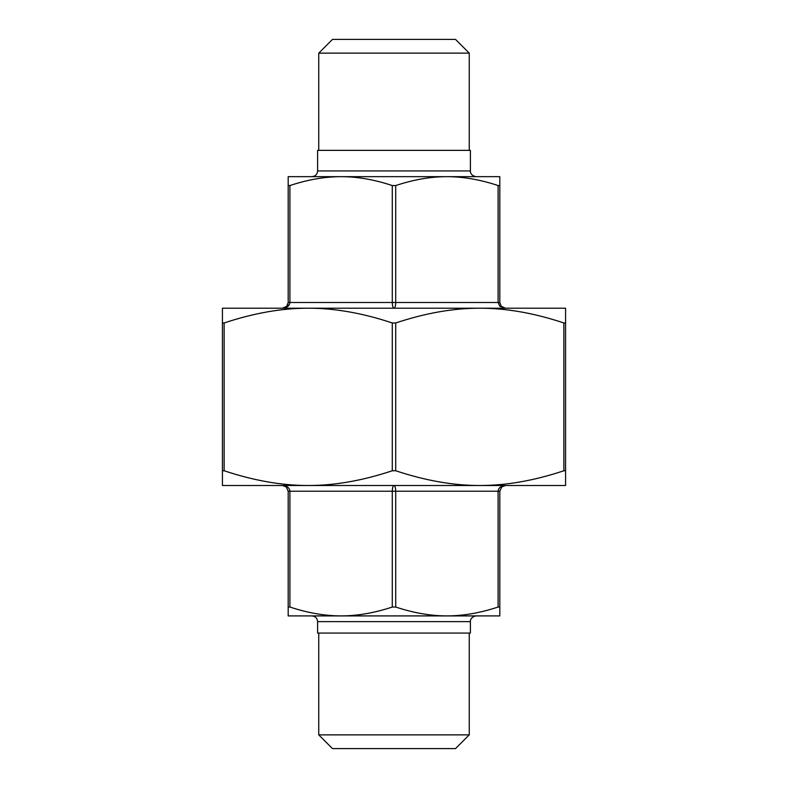 <?xml version="1.0" encoding="UTF-8"?>
<svg xmlns="http://www.w3.org/2000/svg" width="788" height="788" viewBox="0 0 788 788"><rect width="100%" height="100%" fill="white"/><g stroke="black" fill="none" stroke-linecap="round" stroke-linejoin="round"><path stroke-width="1.18" d="M222.423 322.972L222.423 308.206L565.577 308.206L565.577 485.506L222.423 485.506L222.423 470.751L224.137 470.751C253.736 480.621 281.769 485.536 308.206 485.506C334.654 485.536 362.677 480.621 392.286 470.751L395.714 470.751C425.323 480.621 453.346 485.536 479.793 485.506C506.231 485.536 534.264 480.621 563.863 470.751L565.577 470.751L565.577 322.972L563.863 322.972C534.264 313.102 506.231 308.177 479.793 308.206C453.346 308.177 425.323 313.102 395.714 322.972L392.286 322.972C362.677 313.102 334.654 308.177 308.206 308.206C281.769 308.177 253.736 313.102 224.137 322.972L222.423 322.972L222.423 470.751M288.191 185.554L288.191 176.66L341.096 176.66C324.725 176.689 307.655 179.654 289.905 185.554L288.191 185.554L288.191 302.494L286.714 306.335L282.468 308.206L284.31 307.901M286.074 306.926L285.394 307.409M286.95 306.049L287.886 304.335M286.714 306.325C286.586 306.995 285.167 307.625 282.468 308.206C286.98 307.862 289.462 305.961 289.905 302.494L288.191 302.494M392.286 185.554C374.536 179.654 357.466 176.689 341.096 176.66L446.904 176.66C430.534 176.689 413.464 179.654 395.714 185.554L392.286 185.554L392.286 302.494C392.385 305.961 392.956 307.862 394 308.206C395.044 307.862 395.615 305.961 395.714 302.494L395.714 185.554M498.095 185.554C480.345 179.654 463.275 176.689 446.904 176.66L499.809 176.66L499.809 185.554L498.095 185.554L498.095 302.494L499.71 306.059L505.532 308.206L501.276 306.315L499.809 302.494L499.809 185.554L499.809 302.494L289.905 302.494L289.905 185.554M500.429 306.65L499.819 306.158M394 485.506C392.956 485.851 392.385 487.762 392.286 491.229L395.714 491.229C395.615 487.762 395.044 485.851 394 485.506M392.286 607.026L395.714 607.026C413.464 612.926 430.534 615.881 446.904 615.911L341.096 615.911C357.466 615.881 374.536 612.926 392.286 607.026L392.286 491.229L289.905 491.229C289.462 487.762 286.98 485.851 282.468 485.506L286.271 486.954L288.191 491.219L288.191 607.026L289.905 607.026C307.655 612.926 324.725 615.881 341.096 615.911L288.191 615.911L288.191 607.026M286.271 486.954L282.468 485.506C285.138 486.068 286.556 486.698 286.714 487.398L285.394 486.314M502.596 486.314L505.532 485.506C501.02 485.851 498.538 487.762 498.095 491.229L499.809 491.229L501.72 486.964L505.453 485.506M499.809 607.026L499.809 615.911L446.904 615.911C463.275 615.881 480.345 612.926 498.095 607.026L499.809 607.026L499.809 491.219M311.89 615.911C315.358 616.246 317.269 618.156 317.603 621.634L317.603 633.069L470.397 633.069L470.397 621.634C470.15 621.712 470.249 616.837 476.11 615.911M341.096 176.66L311.89 176.66C315.358 176.325 317.269 174.424 317.603 170.947L317.603 150.36L470.397 150.36L470.397 170.947L317.603 170.947M446.904 176.66L476.11 176.66L446.904 176.66M455.523 39.4L332.477 39.4L318.746 53.131L469.254 53.131L455.523 39.4M332.477 748.6L455.523 748.6L469.254 734.869L318.746 734.869L332.477 748.6M318.746 150.36L318.746 53.131M318.746 633.069L318.746 734.869M548.418 308.206L479.793 308.206M308.206 308.206L239.582 308.206M245.295 485.506L308.206 485.506M479.793 485.506L542.705 485.506M224.137 470.751L224.137 322.972M392.286 322.972L392.286 470.751M395.714 470.751L395.714 322.972M563.863 322.972L563.863 470.751M395.714 607.026L395.714 491.229L498.095 491.229L498.095 607.026M289.905 607.026L289.905 491.229L288.191 491.219M317.603 621.634L470.397 621.634M501.335 306.374L501.286 306.325C501.434 307.015 502.852 307.645 505.532 308.206L505.463 308.206M470.397 170.947C470.15 170.858 470.249 175.734 476.11 176.66M469.254 150.36L469.254 53.131M469.254 633.069L469.254 734.869"/></g></svg>
